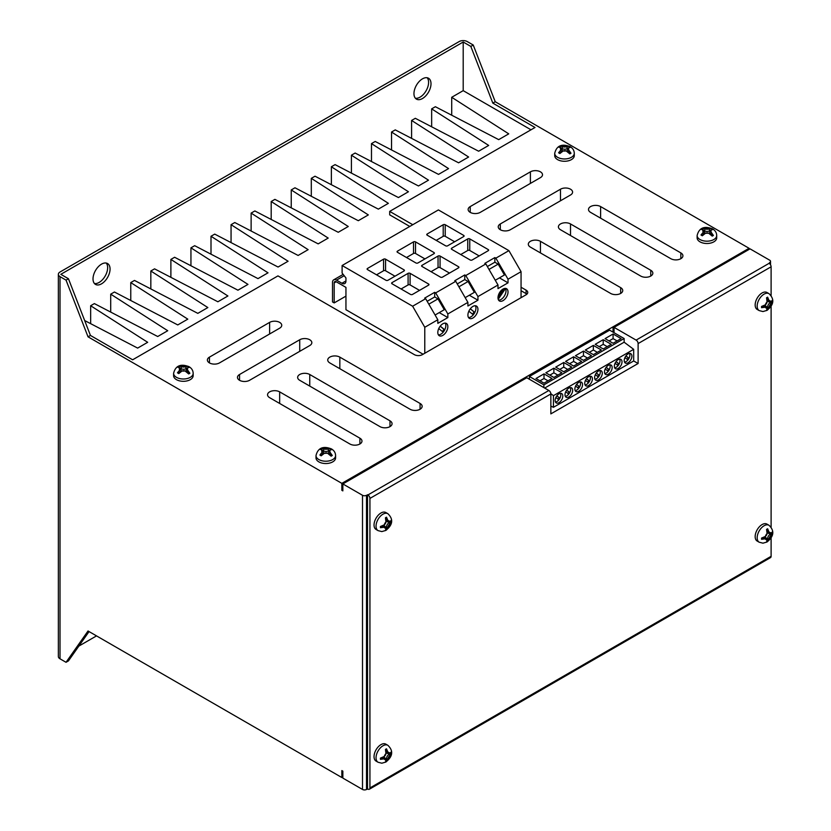 <?xml version="1.0" encoding="UTF-8"?>
<svg xmlns="http://www.w3.org/2000/svg" width="831" height="831" viewBox="0 0 831 831"><rect width="100%" height="100%" fill="white"/><g stroke="black" fill="none" stroke-linecap="round" stroke-linejoin="round"><path stroke-width="1.25" d="M176.463 379.653A9.785 5.651 0 0 0 187.12 380.878A9.785 5.651 0 0 0 193.166 375.664L193.166 373.348A9.785 5.651 180 0 1 187.12 378.562A9.785 5.651 180 0 1 176.463 377.336A9.785 5.651 180 0 1 173.596 373.348L173.596 375.664A9.785 5.651 0 0 0 176.463 379.653M189.738 367.209L188.429 366.398L185.438 366.658A2.836 1.641 180 0 1 181.574 366.575L178.488 366.315L177.232 367.053L179.631 367.728A2.836 1.641 180 0 1 180.337 368.445A2.836 1.641 180 0 1 179.818 369.899L177.46 372.807L178.758 373.586L182.082 370.969A2.836 1.641 180 0 1 184.96 370.906L188.699 373.94L189.873 373.275L187.235 369.535A2.836 1.641 180 0 1 187.027 368.372A2.836 1.641 180 0 1 187.297 367.988L189.738 367.209M557.58 159.614A9.785 5.651 0 0 0 568.248 160.84A9.785 5.651 0 0 0 574.283 155.626L574.283 153.309A9.785 5.651 180 0 1 568.248 158.524A9.785 5.651 180 0 1 557.58 157.298A9.785 5.651 180 0 1 554.713 153.309L554.713 155.626A9.785 5.651 0 0 0 557.58 159.614M570.855 147.17L569.557 146.36L566.555 146.62A2.836 1.641 180 0 1 562.691 146.547L559.606 146.277L558.349 147.014L560.748 147.689A2.836 1.641 180 0 1 561.455 148.417A2.836 1.641 180 0 1 560.935 149.86L558.588 152.779L559.876 153.548L563.21 150.93A2.836 1.641 180 0 1 566.077 150.868L569.827 153.901L570.99 153.236L568.352 149.497A2.836 1.641 180 0 1 568.144 148.334A2.836 1.641 180 0 1 568.414 147.949L570.855 147.17M332.151 449.436L330.852 448.626L327.861 448.875A2.836 1.641 180 0 1 323.986 448.802L320.901 448.543L319.644 449.28L322.054 449.955A2.836 1.641 180 0 1 322.76 450.672A2.836 1.641 180 0 1 322.231 452.116L319.883 455.035L321.171 455.814L324.505 453.186A2.836 1.641 180 0 1 327.383 453.124L331.122 456.167L332.286 455.492L329.658 451.763A2.836 1.641 180 0 1 329.44 450.599A2.836 1.641 180 0 1 329.72 450.215L332.151 449.436M318.875 461.88A9.785 5.651 0 0 0 329.543 463.106A9.785 5.651 0 0 0 335.589 457.881L335.589 455.565A9.785 5.651 180 0 1 329.543 460.79A9.785 5.651 180 0 1 318.875 459.564A9.785 5.651 180 0 1 316.009 455.565L316.009 457.881A9.785 5.651 0 0 0 318.875 461.88M713.268 229.398L711.97 228.587L708.978 228.847A2.836 1.641 180 0 1 705.103 228.764L702.029 228.504L700.762 229.242L703.171 229.917A2.836 1.641 180 0 1 703.878 230.634A2.836 1.641 180 0 1 703.348 232.078L701 234.996L702.288 235.775L705.623 233.158A2.836 1.641 180 0 1 708.5 233.096L712.24 236.129L713.403 235.453L710.775 231.724A2.836 1.641 180 0 1 710.557 230.561A2.836 1.641 180 0 1 710.837 230.177L713.268 229.398M699.993 241.842A9.785 5.651 0 0 0 710.661 243.068A9.785 5.651 0 0 0 716.706 237.843L716.706 235.526A9.785 5.651 180 0 1 710.661 240.751A9.785 5.651 180 0 1 699.993 239.525A9.785 5.651 180 0 1 697.126 235.526L697.126 237.843A9.785 5.651 0 0 0 699.993 241.842M385.605 530.521L386.342 530.095A7.863 4.539 120 0 0 386.508 529.981L388.004 527.031A2.836 1.641 -60 0 1 389.697 524.081L391.515 521.317A7.863 4.539 120 0 0 391.526 521.12L391.526 520.268A7.863 4.539 120 0 0 391.515 520.081L389.697 521.723A2.836 1.641 -60 0 1 389.116 521.858A2.836 1.641 -60 0 1 388.004 520.736L386.508 517.194A7.863 4.539 120 0 0 386.342 517.277L385.605 517.703A7.863 4.539 120 0 0 385.439 517.817L385.958 521.92A2.836 1.641 -60 0 1 384.254 524.87L380.442 526.47A7.863 4.539 120 0 0 380.421 526.677L380.421 527.519A7.863 4.539 120 0 0 380.442 527.706L384.254 527.228A2.836 1.641 -60 0 1 385.771 527.633A2.836 1.641 -60 0 1 385.958 528.215L385.439 530.594A7.863 4.539 120 0 0 385.605 530.521M380.962 513.007A9.785 5.651 120 0 0 374.563 521.629A9.785 5.651 120 0 0 376.069 529.472L378.074 530.635A9.785 5.651 -60 0 1 376.568 522.792A9.785 5.651 -60 0 1 382.966 514.171A9.785 5.651 -60 0 1 387.859 513.683L385.854 512.53A9.785 5.651 120 0 0 380.962 513.007M766.733 310.482L767.46 310.056A7.863 4.539 120 0 0 767.626 309.942L769.122 306.992A2.836 1.641 -60 0 1 770.815 304.053L772.633 301.279A7.863 4.539 120 0 0 772.643 301.082L772.643 300.23A7.863 4.539 120 0 0 772.633 300.043L770.815 301.684A2.836 1.641 -60 0 1 770.233 301.819A2.836 1.641 -60 0 1 769.122 300.708L767.626 297.155A7.863 4.539 120 0 0 767.46 297.238L766.733 297.664A7.863 4.539 120 0 0 766.556 297.778L767.075 301.882A2.836 1.641 -60 0 1 765.372 304.832L761.56 306.442A7.863 4.539 120 0 0 761.549 306.639L761.549 307.491A7.863 4.539 120 0 0 761.56 307.678L765.372 307.19A2.836 1.641 -60 0 1 766.899 307.605A2.836 1.641 -60 0 1 767.075 308.176L766.556 310.565A7.863 4.539 120 0 0 766.733 310.482M762.079 292.969A9.785 5.651 120 0 0 755.691 301.601A9.785 5.651 120 0 0 757.186 309.444L759.191 310.597A9.785 5.651 -60 0 1 757.695 302.754A9.785 5.651 -60 0 1 764.084 294.132A9.785 5.651 -60 0 1 768.976 293.644L766.971 292.491A9.785 5.651 120 0 0 762.079 292.969M385.605 762.141L386.342 761.715A7.863 4.539 120 0 0 386.508 761.601L388.004 758.651A2.836 1.641 -60 0 1 389.697 755.711L391.515 752.938A7.863 4.539 120 0 0 391.526 752.741L391.526 751.889A7.863 4.539 120 0 0 391.515 751.702L389.697 753.343A2.836 1.641 -60 0 1 389.116 753.478A2.836 1.641 -60 0 1 388.004 752.367L386.508 748.814A7.863 4.539 120 0 0 386.342 748.897L385.605 749.323A7.863 4.539 120 0 0 385.439 749.437L385.958 753.54A2.836 1.641 -60 0 1 384.254 756.49L380.442 758.101A7.863 4.539 120 0 0 380.421 758.298L380.421 759.15A7.863 4.539 120 0 0 380.442 759.337L384.254 758.848A2.836 1.641 -60 0 1 385.771 759.254A2.836 1.641 -60 0 1 385.958 759.835L385.439 762.224A7.863 4.539 120 0 0 385.605 762.141M380.962 744.628A9.785 5.651 120 0 0 374.563 753.26A9.785 5.651 120 0 0 376.069 761.103L378.074 762.256A9.785 5.651 -60 0 1 376.568 754.413A9.785 5.651 -60 0 1 382.966 745.791A9.785 5.651 -60 0 1 387.859 745.303L385.854 744.15A9.785 5.651 120 0 0 380.962 744.628M766.733 542.103L767.46 541.677A7.863 4.539 120 0 0 767.626 541.563L769.122 538.613A2.836 1.641 -60 0 1 770.815 535.673L772.633 532.9A7.863 4.539 120 0 0 772.643 532.702L772.643 531.85A7.863 4.539 120 0 0 772.633 531.663L770.815 533.305A2.836 1.641 -60 0 1 770.233 533.44A2.836 1.641 -60 0 1 769.122 532.328L767.626 528.776A7.863 4.539 120 0 0 767.46 528.859L766.733 529.285A7.863 4.539 120 0 0 766.556 529.399L767.075 533.502A2.836 1.641 -60 0 1 765.372 536.452L761.56 538.062A7.863 4.539 120 0 0 761.549 538.259L761.549 539.111A7.863 4.539 120 0 0 761.56 539.298L765.372 538.81A2.836 1.641 -60 0 1 766.899 539.226A2.836 1.641 -60 0 1 767.075 539.797L766.556 542.186A7.863 4.539 120 0 0 766.733 542.103M762.079 524.59A9.785 5.651 120 0 0 755.691 533.222A9.785 5.651 120 0 0 757.186 541.064L759.191 542.217A9.785 5.651 -60 0 1 757.695 534.375A9.785 5.651 -60 0 1 764.084 525.753A9.785 5.651 -60 0 1 768.976 525.265L766.971 524.112A9.785 5.651 120 0 0 762.079 524.59M503.015 300.635A7.095 4.093 120 0 0 507.648 294.392A7.095 4.093 120 0 0 506.557 288.71A7.095 4.093 120 0 0 503.015 289.063A7.095 4.093 120 0 0 498.382 295.306A7.095 4.093 120 0 0 499.462 300.988A7.095 4.093 120 0 0 503.015 300.635M498.61 300.157A7.095 4.093 120 0 0 501 299.482A7.095 4.093 120 0 0 505.404 288.378M442.83 335.381A7.095 4.093 120 0 0 447.462 329.128A7.095 4.093 120 0 0 446.382 323.446A7.095 4.093 120 0 0 442.83 323.799A7.095 4.093 120 0 0 438.197 330.052A7.095 4.093 120 0 0 439.287 335.734A7.095 4.093 120 0 0 442.83 335.381M438.425 334.903A7.095 4.093 120 0 0 440.825 334.228A7.095 4.093 120 0 0 445.229 323.124M472.922 318.013A7.095 4.093 120 0 0 477.555 311.76A7.095 4.093 120 0 0 476.464 306.078A7.095 4.093 120 0 0 472.922 306.431A7.095 4.093 120 0 0 468.289 312.685A7.095 4.093 120 0 0 469.38 318.366A7.095 4.093 120 0 0 472.922 318.013M468.518 317.535A7.095 4.093 120 0 0 470.917 316.85A7.095 4.093 120 0 0 475.322 305.746M101.538 283.828A12.06 6.96 120 0 0 109.412 273.202A12.06 6.96 120 0 0 107.563 263.541A12.06 6.96 120 0 0 101.538 264.133A12.06 6.96 120 0 0 93.664 274.76A12.06 6.96 120 0 0 95.513 284.42A12.06 6.96 120 0 0 101.538 283.828M94.433 283.516A12.06 6.96 120 0 0 99.128 282.436A12.06 6.96 120 0 0 106.638 272.911A12.06 6.96 120 0 0 106.243 263.053M422.48 98.525A12.06 6.96 120 0 0 430.354 87.909A12.06 6.96 120 0 0 428.505 78.239A12.06 6.96 120 0 0 422.48 78.841A12.06 6.96 120 0 0 414.607 89.468A12.06 6.96 120 0 0 416.456 99.128A12.06 6.96 120 0 0 422.48 98.525M415.375 98.224A12.06 6.96 120 0 0 420.07 97.144A12.06 6.96 120 0 0 427.581 87.619A12.06 6.96 120 0 0 427.186 77.761M209.454 362.918A7.095 4.093 0 0 0 219.488 362.918L279.663 328.183A7.095 4.093 0 0 0 281.74 325.285A7.095 4.093 0 0 0 277.357 321.504A7.095 4.093 0 0 0 269.628 322.386L209.454 357.133A7.095 4.093 0 0 0 207.376 360.031A7.095 4.093 0 0 0 209.454 362.918L209.454 357.133M239.546 380.297A7.095 4.093 0 0 0 249.57 380.297L309.755 345.551A7.095 4.093 0 0 0 311.833 342.652A7.095 4.093 0 0 0 307.449 338.871A7.095 4.093 0 0 0 299.721 339.754L239.546 374.501A7.095 4.093 0 0 0 237.469 377.399A7.095 4.093 0 0 0 239.546 380.297L239.546 374.501M480.256 212.372A7.095 4.093 180 0 1 470.221 212.372A7.095 4.093 180 0 1 468.144 209.474A7.095 4.093 180 0 1 470.221 206.576L530.396 171.84A7.095 4.093 180 0 1 538.124 170.947A7.095 4.093 180 0 1 542.508 174.728A7.095 4.093 180 0 1 540.43 177.626L480.256 212.372M510.338 229.74A7.095 4.093 180 0 1 500.314 229.74A7.095 4.093 180 0 1 498.236 226.842A7.095 4.093 180 0 1 500.314 223.954L560.489 189.208A7.095 4.093 180 0 1 568.217 188.315A7.095 4.093 180 0 1 572.59 192.106A7.095 4.093 180 0 1 570.513 194.994L510.338 229.74M558.972 402.671A5.422 3.127 120 0 0 562.514 397.893A5.422 3.127 120 0 0 561.683 393.551A5.422 3.127 120 0 0 558.972 393.821A5.422 3.127 120 0 0 555.43 398.589A5.422 3.127 120 0 0 556.261 402.931A5.422 3.127 120 0 0 558.972 402.671M555.451 402.027A5.422 3.127 120 0 0 556.967 401.508A5.422 3.127 120 0 0 560.489 393.302M568.84 396.969A5.422 3.127 120 0 0 572.382 392.19A5.422 3.127 120 0 0 571.551 387.848A5.422 3.127 120 0 0 568.84 388.119A5.422 3.127 120 0 0 565.298 392.897A5.422 3.127 120 0 0 566.129 397.239A5.422 3.127 120 0 0 568.84 396.969M565.319 396.325A5.422 3.127 120 0 0 566.835 395.816A5.422 3.127 120 0 0 570.357 387.61M578.708 391.276A5.422 3.127 120 0 0 582.251 386.498A5.422 3.127 120 0 0 581.42 382.156A5.422 3.127 120 0 0 578.708 382.426A5.422 3.127 120 0 0 575.166 387.194A5.422 3.127 120 0 0 575.997 391.536A5.422 3.127 120 0 0 578.708 391.276M575.187 390.632A5.422 3.127 120 0 0 576.704 390.113A5.422 3.127 120 0 0 580.225 381.907M588.577 385.574A5.422 3.127 120 0 0 592.119 380.795A5.422 3.127 120 0 0 591.288 376.453A5.422 3.127 120 0 0 588.577 376.723A5.422 3.127 120 0 0 585.034 381.502A5.422 3.127 120 0 0 585.865 385.844A5.422 3.127 120 0 0 588.577 385.574M585.055 384.93A5.422 3.127 120 0 0 586.572 384.421A5.422 3.127 120 0 0 590.093 376.204M598.445 379.881A5.422 3.127 120 0 0 601.987 375.103A5.422 3.127 120 0 0 601.156 370.761A5.422 3.127 120 0 0 598.445 371.021A5.422 3.127 120 0 0 594.913 375.799A5.422 3.127 120 0 0 595.744 380.141A5.422 3.127 120 0 0 598.445 379.881M594.934 379.237A5.422 3.127 120 0 0 596.44 378.718A5.422 3.127 120 0 0 599.961 370.512M608.323 374.179A5.422 3.127 120 0 0 611.855 369.4A5.422 3.127 120 0 0 611.024 365.058A5.422 3.127 120 0 0 608.323 365.328A5.422 3.127 120 0 0 604.781 370.107A5.422 3.127 120 0 0 605.612 374.449A5.422 3.127 120 0 0 608.323 374.179M604.802 373.535A5.422 3.127 120 0 0 606.308 373.026A5.422 3.127 120 0 0 609.829 364.809M618.191 368.476A5.422 3.127 120 0 0 621.723 363.708A5.422 3.127 120 0 0 620.892 359.366A5.422 3.127 120 0 0 618.191 359.626A5.422 3.127 120 0 0 614.649 364.404A5.422 3.127 120 0 0 615.48 368.746A5.422 3.127 120 0 0 618.191 368.476M614.67 367.832A5.422 3.127 120 0 0 616.176 367.323A5.422 3.127 120 0 0 619.697 359.117M628.059 362.783A5.422 3.127 120 0 0 631.602 358.005A5.422 3.127 120 0 0 630.771 353.663A5.422 3.127 120 0 0 628.059 353.933A5.422 3.127 120 0 0 624.517 358.712A5.422 3.127 120 0 0 625.348 363.054A5.422 3.127 120 0 0 628.059 362.783M624.538 362.139A5.422 3.127 120 0 0 626.055 361.62A5.422 3.127 120 0 0 629.566 353.414M435.091 315.011L444.263 309.714L437.999 298.869L434.686 296.958L434.686 292.325L435.693 292.896L455.752 281.325L467.905 302.38L467.905 305.995L477.939 300.209L477.939 296.584L497.998 285.002L485.834 263.946L465.776 275.528L477.939 296.584M435.693 292.896L447.847 313.962L467.905 302.38M437.999 298.869L428.827 304.167M434.686 296.958L427.165 301.3M465.173 297.643L474.356 292.346L468.092 281.491L464.778 279.58L457.258 283.922M458.909 286.799L468.092 281.491M489.002 269.421L498.174 264.123L494.861 262.212L494.861 257.579L495.868 258.161L508.904 250.63L438.394 209.921L342.112 265.515L342.112 273.087L345.945 277.928L345.945 280.94A5.672 3.272 60 0 1 344.772 283.537A5.672 3.272 60 0 1 341.936 283.257L336.524 280.13A5.672 3.272 -120 0 0 333.688 279.85A5.672 3.272 -120 0 0 332.514 282.447L332.514 301.944L334.187 302.91L345.945 296.127M495.868 258.161L508.021 279.216L521.058 271.685L508.904 250.63M495.266 280.276L504.438 274.978L498.174 264.123M494.861 262.212L487.34 266.554M379.954 426.615A7.095 4.093 0 0 0 387.682 427.508A7.095 4.093 0 0 0 392.066 423.717A7.095 4.093 0 0 0 389.988 420.829L309.755 374.501A7.095 4.093 0 0 0 302.027 373.618A7.095 4.093 0 0 0 297.643 377.399A7.095 4.093 0 0 0 299.721 380.297L379.954 426.615M620.664 287.64A7.095 4.093 180 0 1 622.741 290.538A7.095 4.093 180 0 1 618.368 294.319A7.095 4.093 180 0 1 610.64 293.436L530.396 247.108A7.095 4.093 180 0 1 528.319 244.221A7.095 4.093 180 0 1 532.702 240.429A7.095 4.093 180 0 1 540.43 241.322L620.664 287.64L620.664 293.436M88.034 336.825L66.033 280.12L68.443 278.728L90.444 335.444L88.034 336.825L341.842 483.362L749.084 248.292L495.234 101.735L473.234 45.019L467.209 41.55A5.672 3.272 0 0 0 459.19 41.55L60.019 272.007A5.672 3.272 0 0 0 58.357 274.323A5.672 3.272 0 0 0 60.019 276.64L60.019 658.817L66.033 662.297L68.443 660.905L89.052 631.57M412.778 224.713L389.687 211.386L535.008 127.486L492.825 103.127L495.234 101.735M90.444 335.444L132.628 359.792L277.959 275.892L414.357 354.64A5.672 3.272 0 0 0 422.387 354.64L526.085 294.766A5.672 3.272 0 0 0 527.747 292.45A5.672 3.272 0 0 0 526.085 290.133L521.058 287.235M600.605 206.576L680.838 252.904A7.095 4.093 180 0 1 682.916 255.803A7.095 4.093 180 0 1 678.543 259.584A7.095 4.093 180 0 1 670.814 258.69L590.571 212.372A7.095 4.093 180 0 1 588.504 209.474A7.095 4.093 180 0 1 592.877 205.693A7.095 4.093 180 0 1 600.605 206.576L600.605 218.158M570.513 223.954L650.756 270.272A7.095 4.093 180 0 1 652.834 273.17A7.095 4.093 180 0 1 648.45 276.952A7.095 4.093 180 0 1 640.722 276.069L560.489 229.74A7.095 4.093 180 0 1 558.411 226.842A7.095 4.093 180 0 1 562.784 223.061A7.095 4.093 180 0 1 570.513 223.954L570.513 235.526M349.872 443.983A7.095 4.093 0 0 0 357.6 444.876A7.095 4.093 0 0 0 361.973 441.095A7.095 4.093 0 0 0 359.896 438.197L279.663 391.868A7.095 4.093 0 0 0 271.934 390.986A7.095 4.093 0 0 0 267.551 394.767A7.095 4.093 0 0 0 269.628 397.665L349.872 443.983M410.047 409.247A7.095 4.093 0 0 0 417.775 410.13A7.095 4.093 0 0 0 422.148 406.349A7.095 4.093 0 0 0 420.07 403.45L339.837 357.133A7.095 4.093 0 0 0 332.109 356.239A7.095 4.093 0 0 0 327.736 360.031A7.095 4.093 0 0 0 329.814 362.918L410.047 409.247M369.93 498.413A2.836 1.641 -120 0 0 367.925 494.944L548.855 390.487A2.836 1.641 60 0 1 550.86 393.956L369.93 498.413L369.93 787.944L771.106 556.323L771.106 537.678M771.106 527.155L771.106 306.057M771.106 295.535L771.106 266.803L638.115 343.577A2.836 1.641 -120 0 0 636.11 340.108L769.101 263.323A2.836 1.641 60 0 1 771.106 266.803M550.86 393.956L550.86 413.88L638.115 363.5L638.115 343.577M342.85 776.943L341.842 777.525L341.842 770.576L342.85 771.147L342.85 778.096L362.503 789.45L362.503 495.286L342.85 483.943L526.792 377.741L548.855 390.487M369.93 787.944A2.836 1.641 -120 0 1 369.338 789.242A2.836 1.641 -120 0 1 367.925 789.107L366.513 789.45A2.836 1.641 180 0 1 362.503 789.45M769.703 263.78L769.703 262.513L769.101 263.323M769.703 262.513A2.836 1.641 0 0 0 770.534 261.36A2.836 1.641 0 0 0 769.703 260.196L750.04 248.853L614.047 327.372L636.11 340.108M362.503 495.286A2.836 1.641 0 0 0 366.513 495.286L366.513 789.45M367.925 494.944L366.513 495.286M96.521 635.892L78.852 646.092M492.825 103.127L470.824 46.411L463.199 42.017L463.199 90.652L530.999 129.802M463.199 42.017L60.819 274.323L68.443 278.728M423.083 354.235L345.945 309.703L345.945 287.381L336.191 281.751A2.836 1.641 60 0 0 334.779 281.605A2.836 1.641 60 0 0 334.187 282.904L336.191 281.751M463.199 90.652L451.711 97.289L508.738 133.853L498.704 139.639L435.371 106.721L431.653 108.871L488.68 145.435L478.646 151.221L415.313 118.303L411.594 120.453L468.622 157.017L458.587 162.803L395.255 129.885L391.536 132.025L448.563 168.589L438.529 174.385L375.197 141.457L371.478 143.607L428.495 180.171L418.471 185.967L355.138 153.039L351.42 155.189L408.437 191.753L398.413 197.549L335.08 164.621L331.361 166.771L388.378 203.335L378.354 209.132L315.022 176.203L311.303 178.353L368.32 214.917L358.296 220.703L294.963 187.785L291.245 189.935L348.262 226.499L338.238 232.285L274.905 199.367L271.186 201.518L328.203 238.082L318.18 243.867L254.847 210.949L251.128 213.1L308.145 249.664L298.121 255.449L234.789 222.531L231.06 224.682L288.087 261.246L278.063 267.031L214.73 234.113L211.001 236.253L268.029 272.817L257.994 278.614L194.672 245.685L190.943 247.835L247.97 284.399L237.936 290.196L174.614 257.267L170.885 259.417L227.912 295.981L217.878 301.778L154.556 268.849L150.827 270.999L207.854 307.563L197.82 313.36L134.487 280.431L130.768 282.582L187.796 319.146L177.761 324.931L114.429 292.013L110.71 294.164L167.737 330.728L157.703 336.513L94.37 303.595L90.652 305.746L147.679 342.31L137.645 348.096L84.669 320.558M526.885 294.184A5.672 3.272 0 0 0 526.085 293.613L521.058 290.705M409.766 226.448L389.687 214.855L389.687 211.386M66.033 662.297L88.034 630.989L341.842 777.525M470.824 46.411L473.234 45.019M66.033 280.12L60.019 276.64M60.019 658.817A5.672 3.272 180 0 1 58.357 656.5L58.357 274.323M341.842 483.362L341.842 490.311L342.85 490.892L342.85 483.943M749.084 248.292L749.084 249.404M614.047 327.372L614.047 332.712M613.392 332.338L613.392 326.988M613.039 332.13L613.039 326.791M550.86 406.141L553.446 407.304L633.679 360.976L638.115 363.5M633.679 360.976L633.679 349.332L624.133 342.195L624.133 338.539L609.632 330.167L529.399 376.485L529.399 379.248M342.85 489.729L341.842 490.311M611.242 344.325L603.213 339.692L595.193 344.325L603.213 348.958L611.242 344.325M621.11 338.622L613.081 333.989L605.061 338.622L613.081 343.255L621.11 338.622M624.133 338.539L543.9 384.857L529.399 376.485M601.374 350.017L593.344 345.384L585.325 350.017L593.344 354.65L601.374 350.017M591.506 355.72L583.476 351.087L575.457 355.72L583.476 360.353L591.506 355.72M581.627 361.412L573.608 356.779L565.589 361.412L573.608 366.045L581.627 361.412M571.759 367.115L563.74 362.482L555.71 367.115L563.74 371.748L571.759 367.115M561.891 372.807L553.872 368.175L545.842 372.807L553.872 377.44L561.891 372.807M552.023 378.51L544.004 373.877L535.974 378.51L544.004 383.143L552.023 378.51M543.9 387.62L543.9 384.857M624.133 342.195L544.679 388.077M633.679 349.332L553.446 395.649L550.849 393.707M553.446 407.304L553.446 395.649M617.101 340.939L613.081 338.622L613.081 333.989M613.081 338.622L609.071 340.939M624.954 357.548L627.737 359.75L628.776 358.14L625.94 355.897M627.291 359.387L628.278 357.849L628.776 358.14M628.278 357.849L625.888 355.959M607.222 346.641L603.213 344.325L603.213 339.692M603.213 344.325L599.203 346.641M597.354 352.334L593.344 350.017L589.335 352.334M593.344 350.017L593.344 345.384M587.486 358.036L583.476 355.72L579.467 358.036M583.476 355.72L583.476 351.087M577.618 363.729L573.608 361.412L569.599 363.729M573.608 361.412L573.608 356.779M567.75 369.431L563.74 367.115L559.73 369.431M563.74 367.115L563.74 362.482M557.881 375.124L553.872 372.807L549.862 375.124M553.872 372.807L553.872 368.175M548.013 380.827L544.004 378.51L539.994 380.827M544.004 378.51L544.004 373.877M615.085 363.24L617.869 365.453L618.908 363.843L616.062 361.589M605.217 368.943L608.001 371.145L609.04 369.535L606.194 367.292M595.349 374.636L598.133 376.848L599.172 375.238L596.326 372.984M585.481 380.338L588.265 382.54L589.304 380.93L586.457 378.687M575.613 386.041L578.397 388.243L579.436 386.633L576.589 384.379M565.745 391.733L568.529 393.936L569.567 392.325L566.721 390.082M555.877 397.436L558.661 399.638L559.699 398.028L556.853 395.785M617.412 365.089L618.409 363.552L618.908 363.843M618.409 363.552L616.02 361.662M607.544 370.782L608.541 369.244L609.04 369.535M608.541 369.244L606.152 367.354M597.676 376.485L598.673 374.947L599.172 375.238M598.673 374.947L596.284 373.057M587.808 382.187L588.805 380.65L589.304 380.93M588.805 380.65L586.406 378.749M577.94 387.88L578.927 386.342L579.436 386.633M578.927 386.342L576.537 384.452M568.072 393.582L569.058 392.045L569.567 392.325M569.058 392.045L566.669 390.155M558.203 399.275L559.19 397.737L559.699 398.028M559.19 397.737L556.801 395.847M271.186 219.436L271.186 201.518M251.128 231.018L251.128 213.1M291.245 207.854L291.245 189.935M311.303 196.282L311.303 178.353M331.361 184.7L331.361 166.771M351.42 173.118L351.42 155.189M371.478 161.536L371.478 143.607M391.536 149.954L391.536 132.025M411.594 138.372L411.594 120.453M431.653 126.79L431.653 108.871M451.711 115.208L451.711 97.289M231.06 242.6L231.06 224.682M211.001 254.182L211.001 236.253M190.943 265.764L190.943 247.835M170.885 277.346L170.885 259.417M150.827 288.928L150.827 270.999M130.768 300.51L130.768 282.582M110.71 312.082L110.71 294.164M90.652 323.664L90.652 305.746M424.776 353.258L424.776 327.279L437.823 319.748L437.823 323.363L447.847 317.577L447.847 313.962M521.058 297.664L521.058 271.685M497.998 285.002L497.998 288.627L508.021 282.831L508.021 279.216M334.187 302.91L334.187 282.904M424.776 327.279L412.623 306.224L342.112 265.515M437.823 319.748L425.659 298.693L412.623 306.224M451.711 249.321L470.159 259.978A1.423 0.821 0 0 0 472.164 259.978L488.213 250.713A1.423 0.821 0 0 0 488.628 250.141A1.423 0.821 0 0 0 488.213 249.56L469.764 238.902A1.423 0.821 0 0 0 467.76 238.902L451.711 248.168A1.423 0.821 0 0 0 451.295 248.749A1.423 0.821 0 0 0 451.711 249.321L451.711 248.168M422.013 266.471L440.461 277.128A1.423 0.821 0 0 0 442.466 277.128L458.515 267.862A1.423 0.821 0 0 0 458.93 267.281A1.423 0.821 0 0 0 458.515 266.709L440.066 256.052A1.423 0.821 0 0 0 438.051 256.052L422.013 265.318A1.423 0.821 0 0 0 421.597 265.889A1.423 0.821 0 0 0 422.013 266.471L422.013 265.318M408.094 273.347L392.045 282.613A1.423 0.821 0 0 0 391.63 283.194A1.423 0.821 0 0 0 392.045 283.776L410.504 294.423A1.423 0.821 0 0 0 412.508 294.423L428.557 285.158A1.423 0.821 0 0 0 428.973 284.586A1.423 0.821 0 0 0 428.557 284.005L410.099 273.347A1.423 0.821 0 0 0 408.094 273.347L408.094 284.929L401.072 288.98M427.176 235.163L445.624 245.81A1.423 0.821 0 0 0 447.629 245.81L463.677 236.544A1.423 0.821 0 0 0 464.093 235.973A1.423 0.821 0 0 0 463.677 235.391L445.229 224.734A1.423 0.821 0 0 0 443.214 224.734L427.176 233.999A1.423 0.821 0 0 0 426.76 234.581A1.423 0.821 0 0 0 427.176 235.163L427.176 233.999M397.467 252.302L415.926 262.96A1.423 0.821 0 0 0 417.931 262.96L433.979 253.694A1.423 0.821 0 0 0 434.395 253.112A1.423 0.821 0 0 0 433.979 252.541L415.521 241.883A1.423 0.821 0 0 0 413.516 241.883L397.467 251.149A1.423 0.821 0 0 0 397.052 251.731A1.423 0.821 0 0 0 397.467 252.302L397.467 251.149M367.51 269.608L385.958 280.265A1.423 0.821 0 0 0 387.963 280.265L404.011 270.999A1.423 0.821 0 0 0 404.427 270.418A1.423 0.821 0 0 0 404.011 269.836L385.563 259.179A1.423 0.821 0 0 0 383.558 259.179L367.51 268.444A1.423 0.821 0 0 0 367.094 269.026A1.423 0.821 0 0 0 367.51 269.608L367.51 268.444M434.686 292.325L424.662 298.111L425.659 298.693M464.778 279.58L464.778 274.947L454.744 280.743L455.752 281.325M464.778 274.947L465.776 275.528M494.861 257.579L484.837 263.375L485.834 263.946M468.85 311.199L473.005 314.565L474.543 312.196L470.325 308.768M438.758 328.567L442.913 331.943L444.46 329.564L440.233 326.136M503.233 288.939L498.101 296.511M498.205 299.285L505.155 289.043L504.51 288.461M442.466 331.569L443.962 329.284L444.46 329.564M443.962 329.284L440.181 326.209M472.548 314.201L474.044 311.905L474.543 312.196M474.044 311.905L470.263 308.841M498.039 298.506L504.365 288.492M499.431 277.866L508.021 282.831M469.338 295.244L477.939 300.209M439.246 312.612L447.847 317.577M394.985 276.204L385.563 270.761A1.423 0.821 0 0 0 383.558 270.761L376.536 274.822M424.953 258.908L415.521 253.465A1.423 0.821 0 0 0 413.516 253.465L406.494 257.517M454.65 241.759L445.229 236.316A1.423 0.821 0 0 0 443.214 236.316L436.202 240.367M419.53 290.372L410.099 284.929A1.423 0.821 0 0 0 408.094 284.929M449.488 273.077L440.066 267.634A1.423 0.821 0 0 0 438.051 267.634L431.04 271.685M479.186 255.927L469.764 250.484A1.423 0.821 0 0 0 467.76 250.484L460.738 254.535M367.52 788.868L367.52 494.715M771.106 556.323A2.836 1.641 60 0 1 770.514 557.622L369.338 789.242M770.233 533.44L769.028 533.46A3.501 2.015 -60 0 1 767.626 531.695L767.626 528.776M767.626 541.563L767.626 538.644A3.501 2.015 -60 0 1 770.098 534.364L772.633 532.9M761.56 539.298L764.084 537.834A3.501 2.015 -60 0 1 766.317 538.166L766.899 539.226M389.116 753.478L387.911 753.499A3.501 2.015 -60 0 1 386.508 751.733L386.508 748.814M386.508 761.601L386.508 758.682A3.501 2.015 -60 0 1 388.981 754.403L391.515 752.938M380.442 759.337L382.966 757.872A3.501 2.015 -60 0 1 385.189 758.204L385.771 759.254M770.233 301.819L769.028 301.84A3.501 2.015 -60 0 1 767.626 300.074L767.626 297.155M767.626 309.942L767.626 307.023A3.501 2.015 -60 0 1 770.098 302.744L772.633 301.279M761.56 307.678L764.084 306.213A3.501 2.015 -60 0 1 766.317 306.546L766.899 307.605M389.116 521.858L387.911 521.878A3.501 2.015 -60 0 1 386.508 520.113L386.508 517.194M386.508 529.981L386.508 527.062A3.501 2.015 -60 0 1 388.981 522.772L391.515 521.317M380.442 527.706L382.966 526.252A3.501 2.015 -60 0 1 385.189 526.584L385.771 527.633M702.029 229.356L702.029 228.504M710.921 230.094L709.664 230.821A3.615 2.088 180 0 1 704.563 230.821L703.639 230.291M711.97 229.491L711.97 228.587M713.164 235.589L710.744 234.197A3.615 2.088 180 0 1 709.809 232.181L710.557 230.561M703.878 230.634L704.626 232.254A3.615 2.088 180 0 1 703.691 234.269L701.717 235.412M320.901 449.394L320.901 448.543M329.793 450.132L328.546 450.859A3.615 2.088 180 0 1 323.436 450.859L322.521 450.329M330.852 449.529L330.852 448.626M332.047 455.627L329.627 454.235A3.615 2.088 180 0 1 328.692 452.22L329.44 450.599M322.76 450.672L323.508 452.293A3.615 2.088 180 0 1 322.573 454.308L320.6 455.45M561.455 148.417L562.203 150.037A3.615 2.088 180 0 1 561.268 152.042L559.294 153.184M570.741 153.361L568.331 151.969A3.615 2.088 180 0 1 567.396 149.954L568.144 148.334M568.497 147.876L567.251 148.593A3.615 2.088 180 0 1 562.14 148.593L561.226 148.063M569.557 147.264L569.557 146.36M559.606 147.129L559.606 146.277M180.337 368.445L181.085 370.075A3.615 2.088 180 0 1 180.15 372.08L178.177 373.223M189.624 373.399L187.214 372.008A3.615 2.088 180 0 1 186.279 369.992L187.027 368.372M187.38 367.915L186.123 368.632A3.615 2.088 180 0 1 181.023 368.632L180.109 368.102M188.429 367.302L188.429 366.398M178.488 367.167L178.488 366.315M187.235 369.535A4.113 2.379 0 0 0 187.297 367.988M182.082 370.969A4.113 2.379 0 0 0 184.96 370.906M568.352 149.497A4.113 2.379 0 0 0 568.414 147.949M563.21 150.93A4.113 2.379 0 0 0 566.077 150.868M329.658 451.763A4.113 2.379 0 0 0 329.72 450.215M324.505 453.186A4.113 2.379 0 0 0 327.383 453.124M710.775 231.724A4.113 2.379 0 0 0 710.837 230.177M705.623 233.158A4.113 2.379 0 0 0 708.5 233.096M384.254 527.228A4.113 2.379 120 0 0 385.958 528.215M385.958 521.92A4.113 2.379 120 0 0 384.254 524.87M765.372 307.19A4.113 2.379 120 0 0 767.075 308.176M767.075 301.882A4.113 2.379 120 0 0 765.372 304.832M384.254 758.848A4.113 2.379 120 0 0 385.958 759.835M385.958 753.54A4.113 2.379 120 0 0 384.254 756.49M765.372 538.81A4.113 2.379 120 0 0 767.075 539.797M767.075 533.502A4.113 2.379 120 0 0 765.372 536.452M708.978 228.847A4.113 2.379 0 0 0 705.103 228.764L704.563 230.821M770.815 533.305A4.113 2.379 120 0 0 769.122 532.328M769.122 538.613A4.113 2.379 120 0 0 770.815 535.673M680.838 258.69L680.838 252.904M650.756 276.069L650.756 270.272M540.43 252.904L540.43 241.322M560.489 200.79L560.489 189.208M500.314 229.74L500.314 223.954M530.396 183.412L530.396 171.84M470.221 212.372L470.221 206.576M359.896 443.983L359.896 438.197M279.663 403.45L279.663 391.868M389.988 426.615L389.988 420.829M309.755 386.083L309.755 374.501M420.07 409.247L420.07 403.45M339.837 368.715L339.837 357.133M299.721 351.336L299.721 339.754M269.628 333.969L269.628 322.386M526.085 293.613L526.085 290.133M341.936 283.257L345.945 280.94M336.524 280.13L344.19 275.705M383.558 270.761L383.558 259.179M385.563 270.761L385.563 259.179M404.011 270.999L404.011 269.836M413.516 253.465L413.516 241.883M415.521 253.465L415.521 241.883M433.979 253.694L433.979 252.541M443.214 236.316L443.214 224.734M445.229 236.316L445.229 224.734M463.677 236.544L463.677 235.391M410.099 284.929L410.099 273.347M428.557 285.158L428.557 284.005M392.045 283.776L392.045 282.613M438.051 267.634L438.051 256.052M440.066 267.634L440.066 256.052M458.515 267.862L458.515 266.709M467.76 250.484L467.76 238.902M469.764 250.484L469.764 238.902M488.213 250.713L488.213 249.56M767.626 531.695L769.091 532.006M770.098 534.364L771.095 535.476M767.626 538.644L769.091 538.955M764.084 537.834L765.081 538.945M389.697 753.343A4.113 2.379 120 0 0 388.004 752.367M386.508 751.733L387.973 752.045M388.004 758.651A4.113 2.379 120 0 0 389.697 755.711M388.981 754.403L389.978 755.504M386.508 758.682L387.973 758.994M382.966 757.872L383.964 758.983M770.815 301.684A4.113 2.379 120 0 0 769.122 300.708M767.626 300.074L769.091 300.386M769.122 306.992A4.113 2.379 120 0 0 770.815 304.053M770.098 302.744L771.095 303.845M767.626 307.023L769.091 307.335M764.084 306.213L765.081 307.325M389.697 521.723A4.113 2.379 120 0 0 388.004 520.736M386.508 520.113L387.973 520.424M388.004 527.031A4.113 2.379 120 0 0 389.697 524.081M388.981 522.772L389.978 523.883M386.508 527.062L387.973 527.363M382.966 526.252L383.964 527.363M703.171 229.917A4.113 2.379 0 0 0 703.348 232.078M709.664 230.821L709.123 228.764M710.744 234.197L711.284 232.192M703.691 234.269L703.14 232.223M322.054 449.955A4.113 2.379 0 0 0 322.231 452.116M327.861 448.875A4.113 2.379 0 0 0 323.986 448.802L323.436 450.859M328.546 450.859L327.996 448.802M329.627 454.235L330.167 452.23M322.573 454.308L322.023 452.261M560.748 147.689A4.113 2.379 0 0 0 560.935 149.86M566.555 146.62A4.113 2.379 0 0 0 562.691 146.547L562.14 148.593M561.268 152.042L560.728 149.996M568.331 151.969L568.861 149.964M567.251 148.593L566.7 146.547M179.631 367.728A4.113 2.379 0 0 0 179.818 369.899M185.438 366.658A4.113 2.379 0 0 0 181.574 366.575L181.023 368.632M180.15 372.08L179.61 370.034M187.214 372.008L187.744 370.003M186.123 368.632L185.583 366.585M193.166 373.348C193.072 370.522 191.722 368.33 189.125 366.751C184.264 364.799 176.099 363.033 173.596 373.348M574.283 153.309C574.19 150.484 572.85 148.292 570.243 146.713C565.381 144.76 557.217 142.994 554.713 153.309M335.589 455.565C335.495 452.75 334.145 450.558 331.548 448.979C326.687 447.016 318.512 445.25 316.009 455.565M716.706 235.526C716.613 232.711 715.262 230.519 712.666 228.941C707.804 226.977 699.64 225.211 697.126 235.526M378.074 530.635L381.845 531.58L385.802 530.427C389.926 527.197 395.535 521.006 387.859 513.683M759.191 310.597L762.972 311.552L766.92 310.389C771.043 307.158 776.663 300.978 768.976 293.644M378.074 762.256L381.845 763.211L385.802 762.048C389.926 758.817 395.535 752.637 387.859 745.303M759.191 542.217L762.972 543.173L766.92 542.02C771.043 538.779 776.663 532.598 768.976 525.265M333.688 279.85L343.141 274.386M770.534 261.36L770.534 264.85"/></g></svg>
